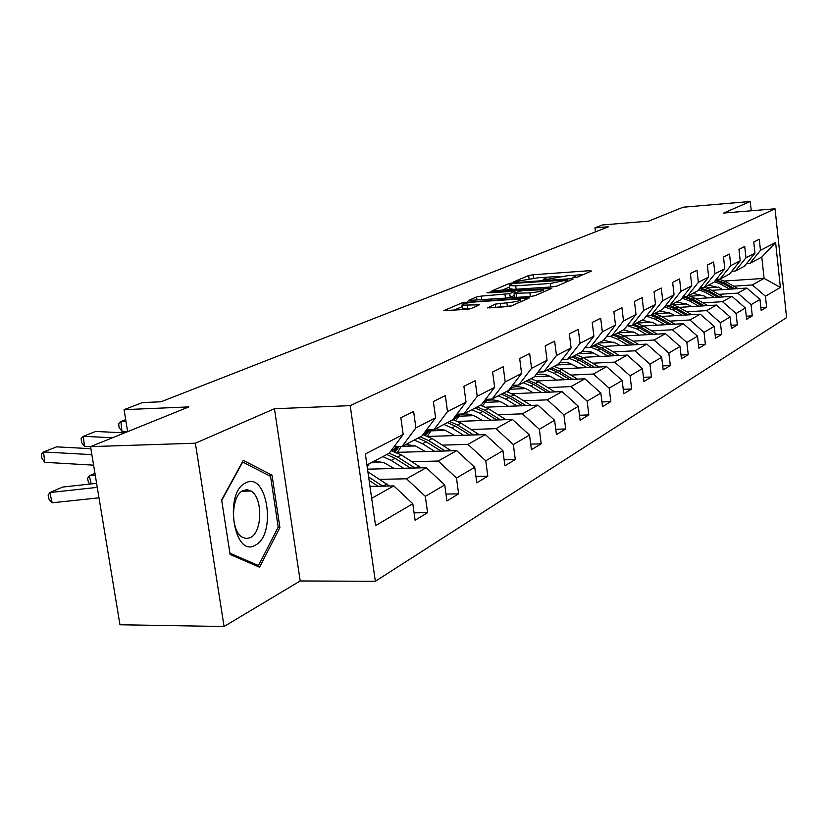 <?xml version="1.0" encoding="UTF-8"?>
<svg xmlns="http://www.w3.org/2000/svg" width="828" height="828" viewBox="0 0 828 828"><rect width="100%" height="100%" fill="white"/><g stroke="black" fill="none" stroke-linecap="round" stroke-linejoin="round"><path stroke-width="1.24" d="M574.394 277.649L577.582 277.09L591.461 271.035L589.557 270.704L533.118 274.751L528.668 275.538L513.815 281.768L539.452 277.587L545.921 277.815L543.158 279.698L544.586 279.75L568.898 275.507L575.574 275.745L572.924 277.597L574.394 277.649M487.475 307.457L489.286 307.912L511.476 305.915L529.547 297.811L462.955 302.52L443.839 310.624L466.174 309.403L471.132 308.513L479.381 304.808L461.962 305.149C462.148 303.876 466.723 302.789 475.676 301.899L515.006 299.301L520.646 299.55C520.45 300.823 515.875 301.899 506.902 302.789L495.351 304.104L487.537 307.902M751.244 210.778L750.24 201.494L683.069 207.228L648.614 221.148L602.484 224.957L594.97 227.855L608.528 226.748L161.025 401.777L142.385 402.594L124.076 409.663L127.636 431.647M195.377 443.197L224.057 626.506L300.191 580.966L274.451 408.753L195.377 443.197L90.542 446.634L188.856 406.91L124.076 409.663M274.451 408.753L350.203 405.637L775.039 208.801L786.6 317.6L375.343 581.287L350.203 405.637M750.24 201.494L723.682 213.065L775.039 208.801M552.338 286.881L557.027 286.053L573.152 279.026L571.258 278.663L513.857 282.69L509.303 283.486L491.987 290.804L552.338 286.881M551.779 288.341L534.836 295.731L530.003 296.59L468.513 300.46L476.535 296.941L481.285 296.103L509.748 293.661L514.912 291.28L488.344 292.864L486.957 292.812L490.424 292.005L551.779 288.341M224.057 626.506L119.956 624.767L90.542 446.634L84.425 446.354L83.359 436.294L112.494 437.764M414.072 512.842L427.579 512.667L425.323 496.355L444.739 484.929L446.913 500.95L458.629 493.85L456.487 478.015L474.723 467.292L476.793 482.838L487.806 476.162L485.767 460.782L502.927 450.691L504.904 465.802L515.285 459.509L513.339 444.564L529.516 435.042L531.41 449.739L541.201 443.808L539.338 429.256L554.625 420.272L556.426 434.576L565.69 428.966L563.909 414.807L578.358 406.3L580.097 420.231L588.853 414.921L587.155 401.125L600.849 393.072L602.505 406.651L610.816 401.611L609.18 388.166L622.17 380.518L623.763 393.766L631.65 388.984L630.087 375.86L642.424 368.595L643.956 381.522L651.46 376.978L649.949 364.175L661.686 357.261L663.166 369.888L670.297 365.562L668.848 353.049L680.026 346.477L681.454 358.803L688.254 354.684L686.847 342.461L697.518 336.189L698.884 348.236L705.373 344.303L704.017 332.359L714.202 326.367L715.516 338.155L721.716 334.398L720.412 322.713L730.141 316.989L731.414 328.519L737.344 324.928L736.082 313.491L745.386 308.016L746.618 319.308L752.29 315.872L751.068 304.673L759.98 299.425L761.17 310.49L766.604 307.188L765.424 296.227L780.39 287.419L775.608 242.532L761.791 257.073L750.023 263.273L746.618 263.511M427.579 512.667L415.097 520.232L412.799 503.724L375.56 525.635L365.355 453.972L403.174 434.483L400.845 417.726L413.607 411.381L415.884 427.921L435.59 417.767L433.375 401.528L445.35 395.577L447.513 411.63L466.019 402.087L463.908 386.324L475.158 380.725L477.228 396.312L494.637 387.338L492.629 372.031L503.217 366.752L505.194 381.905L521.599 373.449L519.684 358.555L529.672 353.587L531.555 368.315L547.049 360.325L545.217 345.845L554.656 341.146L556.457 355.471L571.113 347.926L569.353 333.829L578.296 329.378L580.014 343.33L593.893 336.189L592.217 322.444L600.683 318.231L602.339 331.831L615.494 325.052L613.879 311.659L621.921 307.654L623.515 320.922L636.007 314.474L634.455 301.413L642.104 297.604L643.625 310.552L655.517 304.425L654.027 291.673L661.293 288.051L662.762 300.688L674.075 294.861L672.646 282.4L679.571 278.953L680.989 291.301L691.773 285.732L690.386 273.561L697 270.27L698.366 282.338L708.664 277.038L707.319 265.126L713.632 261.99L714.947 273.789L724.79 268.727L723.496 257.073L729.52 254.072L730.803 265.622L740.211 260.779L738.959 249.373L744.724 246.506L745.966 257.808L754.97 253.171L753.759 242.004L759.286 239.261L760.477 250.325L775.608 242.532M367.518 469.165L426.234 467.727L406.517 478.781L379.793 479.36M394.045 446.737L402.025 446.499L421.876 436.046L435.59 417.767M406.517 478.781L425.323 496.355M426.234 467.727L444.739 484.929M415.884 427.921L402.025 446.499M396.498 452.378L456.704 450.649L438.178 461.03L412.137 461.714M383.426 462.469L371.089 462.79M426.441 429.97L433.903 429.711L452.564 419.889L466.019 402.087M438.178 461.03L456.487 478.015M456.704 450.649L474.723 467.292M447.513 411.63L433.903 429.711M428.097 436.439L485.384 434.586L467.944 444.357L442.556 445.122M415.418 445.94L402.336 446.333M456.859 414.207L463.866 413.938L481.43 404.695L494.637 387.338M467.944 444.357L485.767 460.782M485.384 434.586L502.927 450.691M477.228 396.312L463.866 413.938M457.76 421.4L512.408 419.434L495.962 428.656L471.204 429.494M445.464 430.363L430.746 430.86M485.487 399.355L492.08 399.086L508.63 390.371L521.599 373.449M495.962 428.656L513.339 444.564M512.408 419.434L529.516 435.042M505.194 381.905L492.08 399.086M485.674 407.19L537.931 405.13L522.396 413.834L498.228 414.735M473.761 415.656L458.598 416.215M512.48 385.351L518.69 385.072L534.319 376.844L547.049 360.325M522.396 413.834L539.338 429.256M537.931 405.13L554.625 420.272M531.555 368.315L518.69 385.072M512.014 393.724L562.067 391.603L547.37 399.841L523.772 400.793M500.454 401.746L484.939 402.377M537.962 372.114L543.82 371.834L558.61 364.051L571.113 347.926M547.37 399.841L563.909 414.807M562.067 391.603L578.358 406.3M556.457 355.471L543.82 371.834M536.886 380.963L584.941 378.789L571.01 386.593L547.96 387.597M525.687 388.57L509.893 389.253M562.067 359.59L567.615 359.311L581.618 351.941L593.893 336.189M571.01 386.593L587.155 401.125M584.941 378.789L600.849 393.072M580.014 343.33L567.615 359.311M560.432 368.853L606.624 366.638L593.407 374.039L570.875 375.084M549.564 376.078L534.37 376.781M584.899 347.729L590.147 347.449L603.446 340.453L615.494 325.052M593.407 374.039L609.18 388.166M606.624 366.638L622.17 380.518M602.339 331.831L590.147 347.449M582.757 357.344L627.231 355.088L614.676 362.126L592.631 363.202M572.21 364.206L556.892 364.962M606.562 336.458L611.54 336.189L624.167 329.534L636.007 314.474M614.676 362.126L630.087 375.86M627.231 355.088L642.424 368.595M623.515 320.922L611.54 336.189M603.954 346.383L646.823 344.106L634.879 350.803L613.31 351.91M593.707 352.925L578.234 353.722M627.138 325.756L631.867 325.487L643.873 319.163L655.517 304.425M634.879 350.803L649.949 364.175M646.823 344.106L661.686 357.261M643.625 310.552L631.867 325.487M638.73 344.541L624.126 335.961L665.484 333.653L654.099 340.029L632.996 341.167M614.148 342.181L598.561 343.02M646.709 315.571L651.201 315.302L662.648 309.279L674.075 294.861M654.099 340.029L668.848 353.049M665.484 333.653L680.026 346.477M662.762 300.688L651.201 315.302M643.284 325.973L683.266 323.686L672.419 329.761L651.75 330.921M633.606 331.935L617.936 332.815M665.35 305.863L669.624 305.604L680.533 299.86L691.773 285.732M672.419 329.761L686.847 342.461M683.266 323.686L697.518 336.189M680.989 291.301L669.624 305.604M661.572 316.472L700.25 314.164L689.89 319.97L669.635 321.15M652.154 322.164L636.421 323.086M683.121 296.61L687.199 296.352L697.611 290.866L708.664 277.038M689.89 319.97L704.017 332.359M700.25 314.164L714.202 326.367M698.366 282.338L687.199 296.352M679.022 307.374L716.468 305.077L706.574 310.624L686.722 311.814M669.852 312.829L655.217 313.719M700.074 287.771L703.966 287.523L713.922 282.286L724.79 268.727M706.574 310.624L720.412 322.713M716.468 305.077L730.141 316.989M714.947 273.789L703.966 287.523M695.706 298.67L731.983 296.383L722.513 301.682L703.055 302.893M686.754 303.907L673.205 304.745M716.282 279.326L719.998 279.077L729.52 274.068L740.211 260.779M722.513 301.682L736.082 313.491M731.983 296.383L745.386 308.016M730.803 265.622L719.998 279.077M711.656 290.338L746.835 288.061L737.769 293.133L718.683 294.354M702.92 295.368L690.335 296.165M731.786 271.253L735.336 271.004L744.444 266.202L754.97 253.171M737.769 293.133L751.068 304.673M746.835 288.061L759.98 299.425M745.966 257.808L735.336 271.004M724.521 281.034L764.089 278.384L752.383 284.946L733.649 286.177M718.394 287.181L706.667 287.947M752.383 284.946L765.424 296.227M761.791 257.073L764.089 278.384L780.39 287.419M760.477 250.325L750.023 263.273M300.191 580.966L375.343 581.287M594.97 227.855L595.456 231.861M371.668 498.311L393.797 485.912L369.971 486.388M403.174 434.483L389.212 453.247L366.918 464.984M393.797 485.912L412.799 503.724M760.849 307.54L766.604 307.188M746.276 316.213L752.29 315.872M731.062 325.28L737.344 324.928M715.144 334.75L721.716 334.398M698.48 344.665L705.373 344.303M681.02 355.046L688.254 354.684M662.7 365.924L670.297 365.562M643.46 377.34L651.46 376.978M623.236 389.336L631.65 388.984M601.935 401.963L610.816 401.611M579.476 415.263L588.853 414.921M555.764 429.297L565.69 428.966M530.686 444.118L541.201 443.808M504.117 459.799L515.285 459.509M475.934 476.421L487.806 476.162M445.981 494.078L458.629 493.85M230.091 554.46L259.568 567.221L279.895 527.508L272.019 475.158L243.266 460.399L221.645 499.946L230.091 554.46M268.365 475.241L272.019 475.158M277.991 527.529L279.895 527.508M583.181 274.648L572.997 275.372M559.138 276.355L543.478 277.463M509.479 287.088L501.592 290.359M567.128 279.988L515.347 283.259L512.149 283.818L509.292 285.619L515.678 285.857L550.403 283.455L567.128 279.988L567.325 281.561M509.686 288.661L514.478 289.469M514.323 295.534L510.214 297.283L505.463 298.132L479.671 299.933M529.91 292.833C538.542 291.974 542.982 290.938 543.24 289.738L523.938 290.442L519.228 291.28L514.333 293.35L529.91 292.833L530.365 296.476L532.59 296.289M514.53 297.138L516.61 297.387L516.144 293.754M530.365 296.476L516.61 297.387M510.286 306.277L497.452 307.395M462.386 308.337L467.799 309.072L467.313 305.366M469.466 308.968L467.799 309.072M462.169 306.702L453.734 310.2M737.965 288.63L725.711 281.665L719.056 279.139M729.644 289.169L720.94 284.211L714.378 281.706M722.73 289.624L719.221 287.626L708.395 285.194M734.819 288.837L723.9 282.627L715.858 279.864M715.299 280.557L722.761 283.238L732.821 288.972M255.355 545.135C276.831 534.971 267.216 471.06 245.844 482.838C223.508 492.029 233.858 558.755 255.355 545.135M250.387 537.631C262.528 532.176 262.942 497.556 250.987 491.025L247.106 489.69L243.184 490.507C231.115 495.237 230.112 529.848 241.89 536.968L246.123 538.583L250.387 537.631M250.066 490.507L250.294 491.045M221.738 500.412L242.676 462.096L270.559 476.369L278.198 527.105L258.481 565.576L229.915 553.176L221.718 500.412M255.769 565.576L258.481 565.576M723.196 296.931L710.6 289.738L704.411 287.285M714.502 297.49L705.622 292.398L698.511 289.738M707.464 297.935L703.883 295.875L692.85 293.371M719.905 297.149L708.716 290.752L700.022 287.844M699.453 288.558L707.516 291.384L717.824 297.273M707.785 305.604L694.827 298.173L688.523 295.658M698.687 306.163L689.62 300.957L681.91 298.132M691.525 306.608L687.861 304.497L676.621 301.92M704.338 305.822L692.86 299.219L685.449 296.465M682.872 296.91L691.608 299.891L702.154 305.956M691.68 314.671L678.339 306.981L671.912 304.394M682.158 315.24L672.905 309.889L664.532 306.898M674.861 315.675L671.115 313.512L659.657 310.852M688.078 314.888L676.279 308.078L669.842 305.491M666.571 305.791L674.975 308.782L685.791 315.023M674.83 324.162L661.106 316.192L654.555 313.543M664.863 324.742L655.403 319.235L646.306 316.079M657.422 325.166L653.592 322.93L641.917 320.188M671.063 324.379L658.943 317.352L652.381 314.681M650.694 315.333L657.577 318.076L668.672 324.524M657.204 334.108L643.045 325.839L636.37 323.117M646.751 334.688L637.084 329.037L627.469 325.735M639.164 335.102L635.242 332.804L623.339 329.968M653.251 334.326L640.789 327.05L634.093 324.307M632.654 325.073L639.361 327.816L650.736 334.471M634.579 344.758L621.766 337.224L624.126 335.961L617.305 333.146M627.748 345.121L617.874 339.304L610.143 336.261M620.027 345.524L616.001 343.154L603.602 340.256M621.766 337.224L614.925 334.398M613.413 335.195L620.265 338.021L631.94 344.893M619.334 355.491L604.274 346.57L597.309 343.672M607.814 356.071L597.702 350.078L590.695 347.16M599.927 356.475L591.12 351.921L582.26 351.113M614.987 355.709L601.79 347.895L594.814 344.997M593.221 345.835L600.207 348.743L612.213 355.843M598.965 367.001L583.419 357.717L576.309 354.736M555.402 365.738L554.801 366.535M586.845 367.58L576.505 361.412L569.343 358.4M578.803 367.974L569.426 363.161L565.11 362.333L559.749 362.592M594.411 367.218L580.801 359.114L573.669 356.123M572.003 357.003L579.145 360.004L591.492 367.363M577.53 379.12L561.467 369.443L554.211 366.369M532.911 377.589L531.949 378.913M564.789 379.7L554.191 373.335L546.884 370.23M556.582 380.073L552.235 377.464C546.925 374.37 541.491 373.459 535.944 374.742M572.759 379.338L558.724 370.913L551.438 367.829M549.678 368.76L556.975 371.844L569.685 379.483M554.957 391.903L538.355 381.801L530.934 378.624M511.807 387.349L507.874 391.996M541.543 392.472L530.686 385.9L523.213 382.691M533.16 392.834L528.699 390.123C522.758 386.666 516.755 385.848 510.7 387.67M549.958 392.12L535.457 383.354L528.016 380.166M526.163 381.139L533.615 384.337L546.708 392.255M531.152 405.399L513.981 394.832L506.384 391.551M486.76 400.535L482.496 405.844M517.014 405.958L505.877 399.158L498.239 395.846M508.444 406.289L503.859 403.484C497.131 399.582 490.455 398.92 483.852 401.508M525.904 405.606L510.917 396.467L503.31 393.176M482.558 403.205L485.042 401.052M501.354 394.2L508.972 397.502L522.478 405.741M506.001 419.661L488.23 408.597L480.457 405.202M460.306 414.476L455.71 420.531M491.076 420.2L479.66 413.172L471.836 409.736M482.331 420.52L477.611 417.612C469.828 413.131 462.334 412.758 455.121 416.505M500.505 419.858L484.991 410.326L477.207 406.921M453.816 419.868L458.474 415.004M475.137 408.007L482.931 411.423L496.872 419.993M457.356 415.418L453.154 419.103M479.391 434.772L460.979 423.16L452.802 419.579M431.75 429.784L427.393 436.139M463.628 435.29L451.912 428.004L443.901 424.453M454.686 435.58L444.946 430.167L435.725 428.759M430.167 429.846L423.884 433.375M473.637 434.959L457.553 424.992L449.583 421.462M425.292 435.352L430.291 429.835M447.399 422.611L455.379 426.151L469.776 435.093M429.194 430.208L424.122 434.99M451.198 450.805L432.112 438.592L422.922 434.659M401.114 446.53L397.585 452.347M434.534 451.281L422.487 443.725L414.29 440.041M425.385 451.55L415.366 445.919L405.937 444.439M397.657 446.634L392.006 450.887M445.164 450.981L428.48 440.527L420.313 436.873M395.08 451.819L399.22 446.582M417.995 438.095L426.161 441.759L441.065 451.094M398.299 446.613L393.776 451.374M126.022 421.721L120.929 421.483L121.923 431.274L127.615 431.554M125.68 419.61L120.929 421.483L118.663 423.522L119.056 427.434L121.923 431.274M421.266 467.851L401.466 454.965L391.126 450.68M369.153 463.804L367.187 466.878M403.619 468.286L391.24 460.43L382.836 456.601M94.951 473.357L89.289 475.758L95.241 475.086M89.983 484.059L88.441 482.413L87.54 478.439L89.289 475.758L91.142 483.925M394.263 468.513L383.964 462.655L374.318 461.092M414.942 468.006L397.595 457.035L389.222 453.226M386.769 454.531L395.142 458.339L410.574 468.11M124.593 432.878L95.634 431.45L83.359 436.294L81.134 438.354L81.558 442.369L84.425 446.354M389.439 485.995L367.891 471.784M97.269 487.371L49.825 492.556L62.721 487.061L96.597 483.324M370.716 486.367L369.888 485.839M49.825 492.556L52.174 502.793L49.069 499.346L48.138 495.268L49.825 492.556M98.998 497.825L52.174 502.793M382.805 486.129L368.646 477.073M369.122 480.447L378.148 486.222M91.867 454.644L43.573 451.974L44.712 462.314L93.595 465.16M90.873 448.693L56.583 446.851L43.573 451.974L41.4 454.044L41.855 458.174L44.712 462.314M575.015 277.597L574.901 276.614M545.31 279.678L545.197 278.705M529.051 278.539L528.668 275.538M533.532 278.022L533.118 274.751M589.691 271.812L589.557 270.704M509.489 284.967L509.303 283.486M513.95 283.414L513.857 282.69M571.392 279.792L571.258 278.663M516.123 289.365L515.678 285.857M550.837 286.985L550.403 283.455M565.369 282.42L565.172 280.837M476.959 300.109L476.535 296.941M481.751 299.705L481.285 296.103M505.463 298.132L504.997 294.509M510.214 297.283L509.748 293.661M514.861 293.133L514.664 291.591M490.518 292.708L490.424 292.005M550.03 289.107L549.885 287.958M495.786 307.498L495.351 304.104M500.733 306.96L500.257 303.224M507.388 306.526L506.902 302.789M477.487 305.842L477.342 304.714M463.162 304.031L462.955 302.52M467.944 302.862L467.779 301.661M527.571 298.898L527.426 297.718M723.9 282.627L725.711 281.665M720.94 284.211L722.761 283.238M708.716 290.752L710.6 289.738M705.622 292.398L707.516 291.384M692.86 299.219L694.827 298.173M689.62 300.957L691.608 299.891M676.279 308.078L678.339 306.981M672.905 309.889L674.975 308.782M658.943 317.352L661.106 316.192M655.403 319.235L657.577 318.076M640.789 327.05L643.045 325.839M637.084 329.037L639.361 327.816M617.874 339.304L620.265 338.021M601.79 347.895L604.274 346.57M597.702 350.078L600.207 348.743M618.371 355.533L618.93 355.233M580.801 359.114L583.419 357.717M576.505 361.412L579.145 360.004M597.588 367.063L598.385 366.628M558.724 370.913L561.467 369.443M554.191 373.335L556.975 371.844M575.708 379.203L576.774 378.624M535.457 383.354L538.355 381.801M530.686 385.9L533.615 384.337M552.649 392.006L554.004 391.251M510.917 396.467L513.981 394.832M505.877 399.158L508.972 397.502M528.305 405.513L529.982 404.581M484.991 410.326L488.23 408.597M479.66 413.172L482.931 411.423M502.575 419.786L504.614 418.657M457.553 424.992L460.979 423.16M451.912 428.004L455.379 426.151M475.324 434.907L477.766 433.551M428.48 440.527L432.112 438.592M422.487 443.725L426.161 441.759M446.416 450.949L449.304 449.345M397.595 457.035L401.466 454.965M391.24 460.43L395.142 458.339M415.708 467.986L419.092 466.112M368.036 472.829L368.874 472.384M383.012 486.129L386.955 483.935M575.791 277.494L575.636 276.179M546.138 279.564L545.973 278.249M567.49 281.489L567.294 279.885M509.748 289.138L509.292 285.619M515.13 293.009L514.933 291.435M543.51 291.942L543.292 290.173M514.55 297.304L514.084 293.671M520.936 301.785L520.708 300.026M462.459 308.834L461.962 305.149M241.993 491.201L250.987 491.025M457.222 415.511L454.986 416.691M429.111 430.26L425.582 432.112M397.906 446.623L395.577 447.844"/></g></svg>
